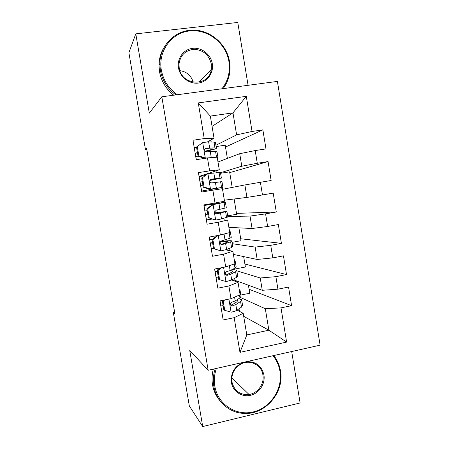 <?xml version="1.0" encoding="UTF-8"?>
<svg xmlns="http://www.w3.org/2000/svg" width="449" height="449" viewBox="0 0 449 449"><rect width="100%" height="100%" fill="white"/><g stroke="black" fill="none" stroke-linecap="round" stroke-linejoin="round"><path stroke-width="0.67" d="M248.073 85.31L237.774 22.45L135.783 33.86L128.891 52.724L145.437 149.433L146.761 149.236M320.109 345.163L277.403 81.409L161.82 96.782L208.168 370.262L320.109 345.163M208.168 370.262L189.736 350.416L202.712 426.55L300.112 402.966L291.687 351.533M243.695 316.309L268.861 330.2L286.608 342.071L281.001 307.885L291.592 305.674L288.55 287.029L277.931 289.178L275.882 276.679L286.513 274.569L283.454 255.851L272.801 257.889L270.741 245.339L281.411 243.341L278.341 224.545L267.643 226.481L265.578 213.876L276.287 211.99L273.205 193.115L262.474 194.939L260.398 182.288L271.145 180.504L268.053 161.556L257.277 163.273L255.195 150.567L265.982 148.894L262.873 129.868L225.488 147.036M286.608 342.071L239.974 352.364L234.17 317.668L243.201 313.34L237.145 310.091M212.057 126.377L232.98 112.873L246.299 96.344L198.267 102.905L204.228 138.573L192.986 140.245L196.252 159.698L207.472 157.964L209.627 170.861L198.43 172.641L201.68 192.02L212.854 190.168L215.004 203.01L203.846 204.907L207.084 224.203L218.214 222.238L220.358 235.029L209.24 237.038L212.467 256.256L223.557 254.179L225.684 266.919L214.616 269.041L217.832 288.174L228.878 285.985L230.999 298.675L219.965 300.903L223.17 319.963L234.17 317.668M246.299 96.344L252.057 131.473L262.873 129.868M174.616 312.145L173.32 312.409L174.902 313.806L146.615 148.372L145.437 149.433M217.995 162.005L239.721 153.698L241.787 166.214L220.481 172.73M216.306 172.601L216.02 170.873M255.195 150.567L239.721 153.698M257.277 163.273L241.787 166.214M198.267 102.905L210.345 116.078L214.033 138.241L207.382 141.935M204.228 138.573L214.033 138.241M222.541 189.298L244.879 184.954L246.939 197.42L224.354 200.187M260.398 182.288L244.879 184.954M262.474 194.939L246.939 197.42M207.472 157.964L217.193 157.195L219.292 169.801L199.064 176.423M209.627 170.861L219.292 169.801M227.772 216.485L250.02 216.087L252.069 228.502L228.878 227.351M224.214 220.016L223.922 218.27M265.578 213.876L250.02 216.087M267.643 226.481L252.069 228.502M212.854 190.168L222.435 188.675L224.528 201.231L215.004 203.01M232.301 243.706L255.139 247.09L257.182 259.46L233.385 254.415M229.31 250.57L228.973 248.566M270.741 245.339L255.139 247.09M272.801 257.889L257.182 259.46M218.214 222.238L227.66 220.027L216.295 219.982M214.678 219.971L206.372 219.954M227.66 220.027L229.742 232.537L220.358 235.029M232.509 269.742L233.261 269.748M236.819 270.837L260.24 277.976L262.272 290.295L234.226 280.053L234.008 278.739M275.882 276.679L260.24 277.976M277.931 289.178L262.272 290.295M223.557 254.179L232.863 251.255L225.594 249.852M232.863 251.255L234.934 263.715L225.684 266.919M240.512 297.502L265.314 308.738L268.861 330.2L246.798 334.948L243.201 313.34M239.44 311.325L239.02 308.8M281.001 307.885L265.314 308.738M228.878 285.985L238.043 282.359L231.678 280.002M238.043 282.359L240.108 294.769L230.999 298.675M202.712 426.55L189.321 405.952L173.32 312.409M135.783 33.86L149.298 113.148L161.82 96.782M215.907 145.257L236.617 134.88L232.98 112.873L210.345 116.078M211.204 142.007L210.867 140.004M248.42 285.238L249.751 293.248L240.849 295.044M243.667 256.598L245.395 267.015L232.47 269.507M238.896 227.851L241.029 240.692L232.077 242.342M234.109 198.991L236.645 214.28L227.665 215.851M232.189 187.424L229.602 171.838L220.577 173.286M227.379 158.413L225.185 145.19L216.126 146.565M239.974 352.364L246.798 334.948M252.057 131.473L236.617 134.88M291.592 305.674L249.088 289.263M286.513 274.569L244.907 264.057M281.411 243.341L240.709 238.767M276.287 211.99L236.5 213.393M268.053 161.556L229.736 172.624M224.792 299.932L223.209 301.167L224.747 310.349L231.241 312.167C233.946 311.584 235.792 310.972 236.775 310.343L241.5 307.105L242.561 305.309L241.714 300.229M232.228 304.865L230.55 304.916M223.125 305.629L220.818 305.971M239.62 291.833L240.12 290.66L239.339 290.161M223.209 301.167L222.294 300.684L223.827 309.816L224.747 310.349M222.294 300.684L222.732 300.347M240.198 291.104L241.051 296.228L239.962 297.9L235.203 300.948L231.802 302.199L230.584 303.232C230.185 304.983 230.797 305.859 232.414 305.859L235.815 304.585L240.557 301.464L241.635 299.747L238.7 298.708M236.915 299.848L237.807 300.398L236.881 301.846L231.347 305.303L232.414 305.859M221.699 267.683L218.062 270.478L219.606 279.699L226.122 281.59L231.706 279.991L236.544 277.37L237.678 275.983L236.808 270.747M218.332 277.05L216.02 277.403M234.67 262.132L235.231 261.279L234.473 260.959M218.062 270.478L217.176 270.175L218.714 279.34L219.606 279.699M217.176 270.175L220.004 268.008M235.282 261.587L236.163 266.869L235.007 268.126L230.129 270.556L226.689 271.623L225.376 272.829C225.145 274.491 225.785 275.31 227.301 275.299L230.741 274.21L235.602 271.707L236.746 270.399C236.297 269.916 234.625 269.697 231.74 269.754M217.344 271.185L215.037 271.544M216.104 277.392L215.194 271.954L217.417 271.611M230.208 270.517L232.913 271.044L231.925 272.15L226.274 274.934L227.301 275.299M218.034 235.45L212.893 239.671L214.442 248.926L220.987 250.884L226.616 249.515L231.572 247.517L232.773 246.546L231.88 241.158M220.987 250.884L214.442 248.926M213.516 248.364L211.204 248.729M218.405 235.489L226.751 233.328M229.703 232.318L230.32 231.779L229.596 231.65M212.893 239.671L212.04 239.547L213.584 248.752M212.04 239.547L217.271 235.59M230.348 231.959L231.252 237.392L230.023 238.239L221.553 240.922L220.19 242.258C220.066 243.841 220.728 244.626 222.171 244.61L230.623 241.831L231.841 240.939C230.954 240.501 227.205 240.692 220.594 241.5M212.557 242.64L210.244 243.01M211.294 248.718L210.373 243.257L212.602 242.903M220.352 241.854C224.854 241.349 227.402 241.259 227.997 241.584L226.953 242.342L221.172 244.447L222.171 244.61M209.711 239.822L209.329 237.021M212.203 239.424L209.795 239.805M216.412 368.41C214.375 374.281 213.847 380.219 214.824 386.219C217.759 404.313 235.983 416.279 253.298 411.929C270.663 407.838 282.982 388.845 279.957 371.244C278.958 365.391 276.635 360.216 272.986 355.726M273.789 355.546C277.28 360.025 279.508 365.138 280.485 370.885C284.672 392.269 265.314 415.061 243.829 413.406C229.164 412.9 216.188 401.266 213.825 386.202C212.86 380.314 213.32 374.477 215.211 368.68M246.22 361.726C255.672 361.243 261.576 365.643 263.933 374.932C265.466 383.783 259.225 393.318 250.52 395.305C241.843 397.432 232.818 391.405 231.37 382.413C230.601 372.648 234.715 365.941 243.7 362.292M231.981 382.032C234.322 390.961 240.007 395.12 249.043 394.497C257.816 393.302 264.568 383.71 262.906 374.921C261.543 364.818 249.745 358.987 240.782 364.139C234.092 368.264 231.156 374.23 231.981 382.032M220.431 401.305C216.278 396.613 213.64 391.079 212.517 384.703C211.659 379.495 211.939 374.292 213.354 369.095M221.946 88.784C228.092 80.899 230.416 71.823 228.917 61.569C226.038 43.205 207.825 28.775 189.68 30.93C171.484 32.805 157.986 51.175 161.314 69.977C163.307 80.433 168.667 88.678 177.389 94.711M175.834 94.919C167.443 88.745 162.285 80.528 160.349 70.269L159.833 63.82C159.883 45.607 174.869 30.324 192.498 30.1C210.126 29.673 226.723 44.013 229.534 61.659C230.275 66.244 230.174 70.762 229.22 75.219C228.131 80.18 226.088 84.648 223.091 88.633M212.293 63.635C213.892 72.856 207.416 81.948 198.385 83.065C189.377 84.317 180.004 77.194 178.494 67.838C176.855 58.499 183.512 49.345 192.587 48.346C201.64 47.212 210.834 54.396 212.293 63.635M179.196 67.922C181.458 86.062 209.408 87.084 211.316 69.365L211.294 63.932C209.043 55.003 203.436 50.131 194.473 49.306C185.544 50.086 180.386 54.991 178.994 64.022L179.196 67.922M173.707 95.205C166.029 89.121 161.298 81.263 159.502 71.632L158.991 65.24C159.081 58.931 160.675 53.134 163.784 47.835M179.892 70.661C186.739 71.672 191.179 75.539 193.21 82.262M207.702 208.74L206.877 208.802L212.383 204.693L213.241 204.604L207.702 208.74L209.262 218.029L215.829 220.061L221.509 218.921L227.856 216.99L226.93 211.445M215.829 220.061L209.262 218.029M211.81 219.084L206.456 219.937L205.535 214.459L207.769 214.094M212.383 204.693L221.531 202.819L203.947 205.524M213.241 204.604L225.387 202.173L203.941 205.474M206.877 208.802L208.431 218.04M225.392 202.213L226.324 207.808L216.401 210.098L214.998 211.518C214.953 213.045 215.627 213.808 217.024 213.803L226.919 211.367L215.166 212.82M207.752 213.993L205.434 214.375M215.228 212.933L223.063 212.012L216.345 213.78M204.873 211.008L204.037 205.507M207.185 210.626L204.957 210.996M202.493 177.681L208.05 173.595L202.493 177.681L204.059 187.014L210.648 189.119L222.917 187.328L201.528 191.1M210.648 189.119L219.056 187.974L201.522 191.066M208.05 173.595L220.437 172.455L221.368 178.04M204.907 175.57L199.092 176.586M201.702 177.927L203.257 187.205L204.059 187.014M209.806 189.293L203.257 187.205M209.835 180.47L221.379 178.107L211.232 179.151L209.801 180.638C209.812 182.12 210.497 182.861 211.849 182.872L221.974 181.682L222.912 187.3M201.607 191.055L200.686 185.555L202.914 185.173M202.347 181.783L200.029 182.176M200.013 182.092L199.176 176.569M210.643 179.37L217.518 178.753L209.868 180.358M202.331 181.699L200.102 182.075M197.263 146.503L202.841 142.462L197.263 146.503L198.834 155.87L205.451 158.048L216.137 157.273M205.451 158.048L204.665 158.396M217.204 157.273L217.956 157.548L217.31 157.891M202.841 142.462L208.65 141.901L214.01 142.125L215.469 142.619L216.379 148.091M196.533 147.126L194.209 147.536M196.499 146.935L198.06 156.246L198.834 155.87M204.621 158.402L198.06 156.246M205.311 151.414C211.99 150.017 215.688 148.978 216.418 148.299L214.97 147.884L206.035 148.086L204.587 149.612C204.643 151.055 205.333 151.79 206.658 151.818L215.576 151.515L217.013 151.88L217.928 157.386M196.342 159.687L195.809 156.538L198.043 156.145M197.504 152.907L195.18 153.311M195.141 153.064L194.299 147.519M206.035 148.086L205.131 148.552L212.545 148.939C212.074 149.427 209.571 150.168 205.053 151.161M197.459 152.654L195.225 153.047M228.895 299.096L231.078 312.122M240.557 301.464L241.5 307.105M220.902 305.96L220.055 300.886M239.485 295.032L239.962 297.9M235.815 304.585L236.775 310.343M234.569 297.143L235.203 300.948M223.58 267.323L225.959 281.54M235.602 271.707L236.544 277.37M234.305 263.933L235.007 268.126M230.741 274.21L231.706 279.991M229.316 265.662L230.129 270.556M218.27 235.596L220.824 250.839M230.623 241.831L231.572 247.517M229.102 232.705L230.023 238.239M225.651 243.712L226.616 249.515M224.068 234.232L225.039 240.041M213.101 204.71L215.66 220.01M225.628 211.844L226.577 217.552M224.073 202.521L225.028 208.235M220.538 213.095L221.509 218.921M218.949 203.577L219.92 209.414M216.575 213.819L217.024 213.803M207.915 173.701L210.486 189.063M220.611 181.738L221.565 187.469M219.05 172.382L220.01 178.118M215.408 182.356L216.384 188.204M213.808 172.803L214.79 178.657M210.867 179.252L211.232 179.151M202.701 142.563L205.283 157.992M215.576 151.515L216.53 157.245M214.01 142.125L214.97 147.884M210.255 151.493L211.232 157.369M208.65 141.901L209.632 147.783M237.875 300.802L237.807 300.398M232.958 271.342L232.913 271.044M249.043 394.497L231.819 377.828M211.316 69.365L199.019 82.234M158.991 65.24L159.833 63.82"/></g></svg>
